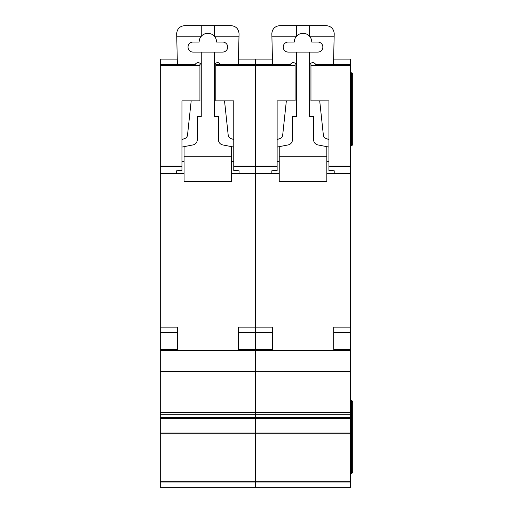 <?xml version="1.0" encoding="UTF-8"?>
<svg xmlns="http://www.w3.org/2000/svg" width="513" height="513" viewBox="0 0 513 513"><rect width="100%" height="100%" fill="white"/><g stroke="black" fill="none" stroke-linecap="round" stroke-linejoin="round"><path stroke-width="0.77" d="M160.274 59.091L177.261 59.091L160.274 59.098L160.274 64.375L177.389 64.369L176.664 33.582C177.171 28.799 179.813 26.157 184.597 25.65L231.119 25.65C235.986 26.182 238.635 28.888 239.052 33.768L238.327 64.375L255.442 64.369L255.442 166.552L255.442 166.065L277.123 166.065L277.123 170.528L271.832 170.771L271.832 173.824L255.442 173.779L255.442 350.411L160.274 350.411L160.274 487.35L255.442 487.35L255.442 481.2L255.442 482.06L160.274 482.06M222.661 42.04A5.021 5.021 0 0 1 227.682 47.061A5.021 5.021 0 0 1 222.661 52.089L193.055 52.089A5.021 5.021 0 0 1 188.034 47.061A5.021 5.021 0 0 1 193.055 42.04L199.134 42.04A8.721 8.721 0 0 1 214.466 36.346A8.721 8.721 0 0 1 216.582 42.04L222.661 42.04M191.189 100.856L187.527 135.041A4.232 4.232 0 0 1 184.667 138.6L181.948 139.517M160.274 350.411L160.274 64.375L195.306 64.369A3.149 3.149 0 0 1 201.25 65.805M181.948 147.077L193.01 144.916A5.29 5.29 0 0 0 197.281 139.728L197.281 116.592L201.25 116.592L201.25 52.089M184.064 173.689L176.664 173.689M231.652 173.689L239.052 173.689M214.466 52.089L214.466 116.592L218.435 116.592L218.435 139.728A5.29 5.29 0 0 0 222.706 144.916L233.768 147.077M214.466 65.805A3.149 3.149 0 0 1 220.417 64.375M233.768 139.517L231.049 138.6A4.232 4.232 0 0 1 228.189 135.041L224.527 100.856M184.064 146.66L184.064 156.241L231.652 156.241L231.652 146.66M214.466 25.65L214.466 36.346M201.25 25.65L201.25 36.346M176.722 36.224L201.25 36.224M231.652 156.241L231.652 181.621L184.064 181.621L184.064 156.241M184.064 161.531L181.948 161.531M233.768 161.531L231.652 161.531M214.466 36.224L238.994 36.224M238.526 349.353L238.526 332.597L255.442 332.597L255.442 349.353L238.526 349.353L238.526 327.147L255.442 327.147L255.442 173.824L239.052 173.779L255.442 173.779L255.442 166.552L255.442 173.779L271.832 173.779M350.61 350.924L255.442 350.924L255.442 371.707L350.61 371.438L350.61 350.411L255.442 350.411L255.442 371.438L160.274 371.438M350.61 371.707L255.442 371.707L255.442 414.286L255.442 412.356L350.61 412.356L350.61 371.438M160.274 418.371L350.61 418.371L350.61 417.697L255.442 417.697L255.442 414.286L255.442 418.371L255.442 417.697L160.274 417.697M350.61 418.371L350.61 433.049L255.442 433.049L255.442 418.371L255.442 433.844L255.442 433.049L160.274 433.049M350.61 433.844L255.442 433.844L255.442 481.2L350.61 481.2L350.61 433.049M309.634 36.224L334.162 36.224L334.22 33.768C333.803 28.888 331.161 26.182 326.294 25.65L279.765 25.65C274.981 26.157 272.339 28.799 271.832 33.582L272.557 64.375L255.442 64.369L255.442 59.098L238.455 59.098L255.442 59.091L255.442 166.065L233.768 166.065L233.768 100.856L215.787 100.856L215.787 64.375L290.473 64.369M277.123 166.552L233.768 166.552L233.768 170.528L239.052 170.771L239.052 173.779M220.41 64.369L215.787 64.375M233.768 166.552L233.768 166.065M160.274 327.147L177.46 327.147L177.46 349.353L177.46 332.597L160.274 332.597M160.274 349.353L177.46 349.353M199.929 64.375L199.929 100.856L181.948 100.856L181.948 170.528L176.664 170.771L176.664 173.824L160.274 173.824M317.829 42.04A5.021 5.021 0 0 1 322.857 47.061A5.021 5.021 0 0 1 317.829 52.089L288.223 52.089A5.021 5.021 0 0 1 283.202 47.061A5.021 5.021 0 0 1 288.223 42.04L294.302 42.04A8.721 8.721 0 0 1 309.634 36.346A8.721 8.721 0 0 1 311.75 42.04L317.829 42.04M286.357 100.856L282.695 135.041A4.232 4.232 0 0 1 279.841 138.6L277.123 139.517M290.467 64.375A3.149 3.149 0 0 1 296.418 65.805M277.123 147.077L288.178 144.916A5.29 5.29 0 0 0 292.455 139.728L292.455 116.592L296.418 116.592L296.418 52.089M279.232 173.689L271.832 173.689M326.819 173.689L334.22 173.689M309.634 52.089L309.634 116.592L313.603 116.592L313.603 139.728A5.29 5.29 0 0 0 317.874 144.916L328.936 147.077M309.634 65.805A3.149 3.149 0 0 1 315.585 64.375L350.61 64.375L350.61 350.411M328.936 139.517L326.217 138.6A4.232 4.232 0 0 1 323.357 135.041L319.702 100.856M334.162 36.224L333.501 64.375L350.61 64.375L350.61 59.091L333.623 59.098L350.61 59.091M279.232 146.66L279.232 156.241L326.819 156.241L326.819 146.66M309.634 25.65L309.634 36.346M296.418 25.65L296.418 36.346M271.89 36.224L296.418 36.224M326.819 156.241L326.819 181.621L279.232 181.621L279.232 156.241M279.232 161.531L277.123 161.531M328.936 161.531L326.819 161.531M350.61 482.06L255.442 482.06L255.442 487.35L350.61 487.35L350.61 481.2M160.274 433.844L255.442 433.844L255.442 481.2L160.274 481.2M160.274 371.707L255.442 371.707L255.442 412.356L160.274 412.356M272.627 349.353L272.627 332.597L255.442 332.597L255.442 327.147L272.627 327.147L272.627 349.353L255.442 349.353L255.442 350.411M350.61 417.697L350.61 412.356M350.61 400.64L351.668 400.64L352.726 401.698L352.508 401.057M350.61 473.602L351.668 473.602L352.726 472.544L352.726 401.698M350.61 72.833L351.668 72.833L352.726 73.891L352.726 144.743L351.668 145.801L352.726 144.743M350.61 145.801L351.668 145.801L351.668 72.833M350.61 349.353L333.694 349.353L333.694 332.597L350.61 332.597M333.694 349.353L333.694 327.147L350.61 327.147M350.61 173.824L334.22 173.824L334.22 170.771L328.936 170.528L328.936 166.065L350.61 166.065M310.955 64.375L310.955 100.856L328.936 100.856L328.936 166.065M255.442 59.098L272.429 59.098L255.442 59.091M351.668 400.64L351.668 473.602L352.726 472.544M295.097 64.375L295.097 100.856L277.123 100.856L277.123 166.065M255.442 350.924L160.274 350.924M295.097 65.433L215.787 65.433M160.274 414.286L350.61 414.286M160.274 173.779L176.664 173.779M160.274 166.552L181.948 166.552M160.274 166.065L181.948 166.065M160.274 65.433L199.929 65.433M334.22 173.779L350.61 173.779M350.61 166.552L328.936 166.552M350.61 65.433L310.955 65.433"/></g></svg>
